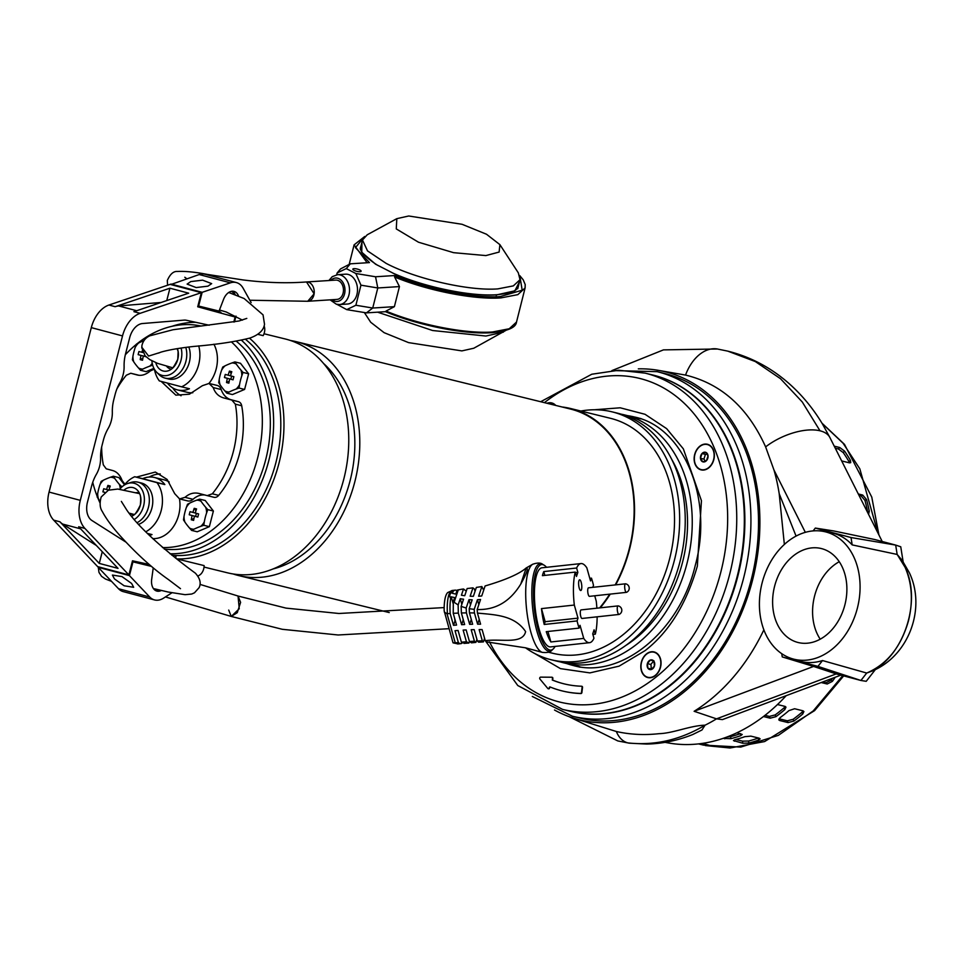 <?xml version="1.0" encoding="UTF-8"?>
<svg xmlns="http://www.w3.org/2000/svg" width="964" height="964" viewBox="0 0 964 964"><rect width="100%" height="100%" fill="white"/><g stroke="black" fill="none" stroke-linecap="round" stroke-linejoin="round"><path stroke-width="1.45" d="M618.057 605.898L581.099 609.899A4.302 1.205 83.8 0 0 580.328 613.899A4.302 1.205 83.8 0 0 582.027 618.454L618.984 614.454A4.302 1.205 -96.2 0 1 617.743 612.502A4.302 1.205 -96.2 0 1 617.285 609.899A4.302 1.205 -96.2 0 1 618.057 605.898A4.302 1.205 -96.2 0 1 618.165 605.898A4.483 4.483 0 0 1 619.081 614.429A4.302 1.205 -96.2 0 1 618.984 614.454M239.241 608.742L231.276 616.442L237.252 612.682L240.602 602.38L238.036 596.017L239.241 608.742M308.227 282.127A9.676 7.097 86.4 0 1 314.24 292.321A9.676 7.097 86.4 0 1 307.745 301.274L336.978 299.406A9.676 7.097 -93.6 0 0 343.461 290.465A9.676 7.097 -93.6 0 0 337.448 280.259A9.676 7.097 -93.6 0 0 335.749 280.09L306.516 281.958A9.676 7.097 86.4 0 1 308.227 282.127M638.313 368.851A179.22 134.635 103.8 0 1 657.954 370.272A179.22 134.635 103.8 0 1 752.486 580.34A179.22 134.635 103.8 0 1 572.568 717.855A179.22 134.635 103.8 0 1 554.505 710.022M784.359 544.443L779.201 493.689A180.762 135.791 -76.2 0 0 773.996 470.071L765.621 446.886C747.907 407.639 721.217 383.708 685.537 375.08L657.954 370.272M762.114 582.895A65.6 49.272 103.8 0 1 822.509 531.248A65.6 49.272 103.8 0 1 857.37 608.176A65.6 49.272 103.8 0 1 791.275 658.424A65.6 49.272 103.8 0 1 762.114 582.895M903.111 561.663L900.75 546.781L895.677 545.082L851.019 537.538L815.327 528.067L833.619 530.935L874.71 539.515L895.677 545.082L897.159 554.445L852.188 544.901A66.154 49.694 -76.2 0 0 829.51 532.381L822.509 531.248M844.886 604.862A48.393 36.355 103.8 0 1 798.204 642.53A48.393 36.355 103.8 0 1 774.61 586.208A48.393 36.355 103.8 0 1 821.292 548.54A48.393 36.355 103.8 0 1 844.886 604.862M839.246 561.711A48.393 36.355 -76.2 0 0 832.294 566.519A48.393 36.355 -76.2 0 0 814.58 596.029A48.393 36.355 -76.2 0 0 820.219 639.18M572.568 717.855L616.358 731.507C630.082 734.58 644.314 735.303 659.027 733.676C673.282 733.279 690.164 725.567 705.046 725.193A182.811 137.322 -76.2 0 0 716.505 718.855L694.128 711.287A181.112 136.057 -76.2 0 0 763.874 629.841M694.128 711.287L813.592 666.437L782.25 656.918L781.744 653.676M840.849 675.149L722.422 719.614L716.505 718.855L836.21 673.908L813.592 666.437M665.052 742.352L667.895 742.87A180.69 135.743 -76.2 0 0 786.166 695.683M616.358 731.507A30.535 20.16 102.3 0 0 627.913 742.907C654.46 745.859 680.174 739.954 705.046 725.193L701.973 729.977L692.682 734.556M685.537 375.08A40.813 26.932 -77.7 0 1 717.264 348.98A40.813 26.932 -77.7 0 1 717.529 349.016M765.621 446.886A43.019 20.461 -24.2 0 1 820.003 430.8A43.019 20.461 -24.2 0 1 829.908 437.548A43.019 20.461 -24.2 0 1 829.92 437.584L822.509 424.064C813.194 408.555 802.024 395.035 788.986 383.491C770.947 367.633 750.546 356.837 727.784 351.137L717.264 348.98M773.996 470.071L805.326 532.333M779.201 493.689L796.071 536.092M791.275 658.424L797.999 660.653A66.154 49.694 -76.2 0 0 822.497 660.545L866.708 673.041L872.215 671.016C908.751 655.857 926.284 608.513 909.438 572.893L902.111 560.253L897.159 554.445A69.541 52.237 -76.2 0 1 905.124 567.362L897.171 554.445M836.21 673.908L860.912 680.476L817.942 666.389L782.25 656.918M569.049 716.638L617.791 740.93L627.913 742.907A30.535 20.16 102.3 0 0 629.167 743.148A30.535 20.16 102.3 0 0 629.468 743.184L646.76 744.063C662.473 743.726 677.885 740.509 692.983 734.423M866.72 673.041C901.581 661.461 922.801 603.066 905.124 567.374C912.089 583.582 913.209 601.379 908.486 620.78C901.039 646.856 887.121 664.268 866.708 673.041L860.912 680.476L866.214 681.307L875.408 669.522M815.327 528.067L813.122 530.899M822.497 660.545L817.942 666.389M851.019 537.538L852.188 544.901M152.698 365.151L149.733 366.175A40.681 13.098 171 0 0 142.829 369.079L140.539 370.272L138.442 367.923A40.681 13.749 -142.1 0 1 133.815 361.958L132.393 359.765L132.924 356.306A40.681 26.847 -75.1 0 1 133.9 351.824A40.681 26.847 -75.1 0 1 135.201 347.426A14.713 11.05 103.8 0 1 138.696 342.943A40.681 13.098 -9 0 1 143.925 340.666M142.274 350.788A42.982 28.366 104.9 0 0 141.829 352.282L138.949 351.523A39.861 37.753 106 0 0 138.515 353.077A39.861 37.753 106 0 0 138.141 354.644L141.021 355.415A42.982 28.366 104.9 0 0 140.19 359.632A39.861 15.291 -6.5 0 0 142.539 360.247A42.982 28.366 -75.1 0 1 143.359 356.029L145.998 356.728M140.539 370.272L146.118 371.646L153.915 368.356M135.201 347.426L136.406 344.124L138.696 342.943M133.815 361.958A14.713 11.05 103.8 0 1 132.924 356.306M142.829 369.079A14.713 11.05 103.8 0 1 138.442 367.923M152.228 363.332A14.713 11.05 103.8 0 1 149.733 366.175M145.925 356.656L143.359 356.029M140.19 359.632L142.889 358.247M138.141 354.644L145.106 356.463M145.118 356.415L141.021 355.415M142.949 352.559L141.829 352.282M144.516 356.258L144.745 355.379M131.622 583.461L133.671 587.305L124.127 585.775L114.451 578.906L112.402 575.062L121.946 576.593L131.622 583.461M161.301 590.498A12.363 8.158 -75.1 0 1 156.855 591.089A12.363 8.158 -75.1 0 1 151.685 579.292L153.24 567.88M151.456 566.398L132.96 561.855L129.429 575.604L149.745 597.017A21.509 14.195 104.9 0 0 154.505 599.921A21.509 14.195 104.9 0 0 163.567 598.138L171.917 592.788M197.921 576.147L199.608 575.074A8.604 5.676 104.9 0 0 204.115 565.603L176.593 558.843M151.396 566.35L143.082 564.145M155.361 590.438A12.363 8.158 104.9 0 0 158.06 589.727M129.429 575.604L98.195 567.314L118.512 588.727A21.509 14.195 104.9 0 0 123.284 591.631L154.505 599.921M132.96 561.855L132.273 561.675M143.335 563.169L143.07 564.181L132.309 561.542M157.108 589.486A11.725 7.736 -75.1 0 1 154.457 589.751M167.579 285.236L167.314 280.476C170.086 274.186 173.412 271.185 177.304 271.462C185.245 271.077 195.27 272.065 207.368 274.415L242.916 279.922C265.377 282.765 286.573 283.44 306.516 281.958L314.119 293.803L307.745 301.274L249.833 300.238M159.289 352.728L148.601 356.065L141.816 347.245L141.949 345.401C143.082 340.919 145.66 337.737 149.709 335.846L173.038 329.736L238.976 321L246.796 318.397M641.554 662.256A12.906 9.688 103.8 0 1 654.002 652.218A12.906 9.688 103.8 0 1 660.292 667.233A12.906 9.688 103.8 0 1 647.844 677.282A12.906 9.688 103.8 0 1 641.554 662.256M654.532 665.702A4.965 3.736 -76.2 0 0 653.99 661.328L654.423 666.088A4.965 3.736 -76.2 0 0 654.532 665.702M647.434 663.413L650.495 659.991L653.99 661.328A4.965 3.736 -76.2 0 0 650.495 659.991A4.965 3.736 -76.2 0 0 647.434 663.413L650.989 664.69L651.303 669.016L647.856 668.16A4.965 3.736 -76.2 0 0 651.351 669.498A4.965 3.736 -76.2 0 0 654.423 666.088L651.351 669.498L647.856 668.16L647.434 663.413A4.965 3.736 -76.2 0 0 647.856 668.16M650.495 659.991L653.941 660.834L650.881 664.256M124.368 485.037A30.005 22.534 103.8 0 1 134.743 476.734L142.624 478.674A30.005 22.534 103.8 0 1 154.469 477.481A30.005 22.534 103.8 0 1 164.844 484.567L156.963 482.627A30.005 22.534 103.8 0 1 161.217 510.462A30.005 22.534 103.8 0 1 145.817 531.791M152.637 538.563A30.005 22.534 -76.2 0 0 178.75 514.764A30.005 22.534 -76.2 0 0 179.473 498.894M169.17 481.988A30.005 22.534 -76.2 0 0 164.121 479.855L154.469 477.481M119.729 489.23A19.545 14.689 103.8 0 1 127.73 483.482L131.008 482.458A21.509 16.159 103.8 0 1 137.972 482.169L141.419 483.024A21.509 16.159 103.8 0 1 151.902 508.052A21.509 16.159 103.8 0 1 138.744 524.296M134.743 476.734L156.963 482.627M137.972 482.169A21.509 16.159 103.8 0 1 148.456 507.209A21.509 16.159 103.8 0 1 137.225 522.609M127.73 483.482A19.545 14.689 103.8 0 1 143.588 505.98A19.545 14.689 103.8 0 1 134.394 519.391M124.211 489.929A15.05 11.315 103.8 0 1 136.996 489.808A15.05 11.315 103.8 0 1 140.322 505.112A15.05 11.315 103.8 0 1 131.731 516.246M147.42 533.429L152.011 534.562A30.005 22.534 103.8 0 1 149.468 535.478M164.844 484.567L142.624 478.674M239.024 388.058L236.06 389.082A40.681 13.098 171 0 0 229.155 391.999L226.865 393.179L224.769 390.83A40.681 13.749 -142.1 0 1 220.141 384.865L218.72 382.672L219.25 379.214A40.681 26.847 -75.1 0 1 220.226 374.731A40.681 26.847 -75.1 0 1 221.539 370.333A14.713 11.05 103.8 0 1 225.034 365.85A40.681 13.098 -9 0 1 231.938 362.946A14.713 11.05 103.8 0 1 236.325 364.103A40.681 13.749 37.9 0 0 240.94 370.068A14.713 11.05 103.8 0 1 241.831 375.719A40.681 26.847 104.9 0 0 240.53 380.117A40.681 26.847 104.9 0 0 239.554 384.6L239.024 388.058L244.603 389.432L248.628 373.803L240.482 363.283L234.891 361.91L236.325 364.103M225.275 374.43A39.861 37.753 106 0 0 224.841 375.984A39.861 37.753 106 0 0 224.467 377.551L227.347 378.322A42.982 28.366 104.9 0 0 226.528 382.539A39.861 15.291 -6.5 0 0 228.866 383.166A42.982 28.366 -75.1 0 1 229.697 378.936L233.047 379.828L233.854 376.707L230.492 375.815A42.982 28.366 -75.1 0 1 231.806 371.718A39.861 14.653 -144.8 0 0 229.456 371.092A42.982 28.366 104.9 0 0 228.155 375.201L225.275 374.43M226.865 393.179L232.457 394.553L244.603 389.432M240.94 370.068L243.036 372.429L248.628 373.803M243.036 372.429L241.831 375.719M221.539 370.333L222.732 367.043L225.034 365.85M231.938 362.946L234.891 361.91M220.141 384.865A14.713 11.05 103.8 0 1 219.25 379.214M229.155 391.999A14.713 11.05 103.8 0 1 224.769 390.83M239.554 384.6A14.713 11.05 103.8 0 1 236.06 389.082M233.071 379.768L229.697 378.936M226.528 382.539L229.227 381.154M224.467 377.551L231.432 379.37M231.444 379.322L227.347 378.322M230.504 375.779L228.155 375.201M231.179 373.562L229.456 371.092M230.854 379.165L231.637 376.117M546.54 567.302A43.019 12.014 83.8 0 0 544.178 565.217L542.792 564.398C540.804 562.687 537.442 562.639 532.718 564.241A44.657 12.484 83.8 0 0 526.199 605.247A44.657 12.484 83.8 0 0 542.25 652.363L525.669 647.832L486.314 641.855A29.149 8.146 -96.2 0 1 485.254 640.699L482.108 629.576A177.93 88.495 164.2 0 0 479.144 629.576L482.313 640.795L477.385 641.012L474.18 629.637A177.93 88.495 164.2 0 0 471.179 629.721L474.421 641.181L469.432 641.506L466.166 629.926A177.93 88.495 164.2 0 0 463.142 630.095L466.431 641.735L461.394 642.193L458.069 630.456A177.93 88.495 164.2 0 0 455.02 630.709L458.358 642.506A26.896 7.519 83.8 0 0 460.864 643.651A26.896 7.519 83.8 0 0 462.334 642.94M456.948 590.715A26.896 7.519 83.8 0 0 455.08 590.161A26.896 7.519 83.8 0 0 452.984 591.655C449.718 593.366 448.947 595.644 450.682 598.499A26.896 7.519 83.8 0 0 450.164 613.514L453.502 625.323A177.93 88.495 164.2 0 1 456.55 625.07L453.237 613.321L458.322 613.08L461.611 624.708A177.93 88.495 164.2 0 1 464.636 624.539L461.37 612.971L466.419 612.875L469.661 624.335A177.93 88.495 164.2 0 1 472.649 624.25L469.432 612.875L474.445 612.959L477.614 624.19A177.93 88.495 164.2 0 1 480.59 624.19L477.445 613.068C494.158 614.827 514.39 614.815 525.621 631.625C522.621 644.759 500.894 638.433 485.254 640.699M477.445 613.068A29.149 8.146 -96.2 0 1 477.349 612.019A29.149 8.146 -96.2 0 1 477.18 609.525C495.508 610.116 510.04 601.632 520.765 584.076C526.862 573.146 528.67 567.772 526.187 567.965L532.718 564.241M454.562 618.008A12.689 3.543 83.8 0 0 455.008 620.84L453.502 625.323M462.997 618.743A12.689 3.543 83.8 0 0 463.214 619.96L463.335 619.948M544.178 565.217A43.019 12.014 83.8 0 0 533.936 604.573A43.019 12.014 83.8 0 0 553.24 648.953A43.019 12.014 83.8 0 0 555.095 646.41M581.003 563.566L541.997 567.796A39.789 11.122 83.8 0 0 534.863 604.777A39.789 11.122 83.8 0 0 550.552 646.904L589.558 642.687A39.789 11.122 -96.2 0 1 583.738 638.409L550.89 641.964A39.789 11.122 -96.2 0 1 546.251 631.661L579.099 628.106A39.789 11.122 -96.2 0 1 577.075 620.924L544.226 624.479A39.789 11.122 -96.2 0 1 541.467 608.609L574.315 605.055A39.789 11.122 -96.2 0 1 573.869 600.56A39.789 11.122 -96.2 0 1 575.255 572.098L542.407 575.653A39.789 11.122 -96.2 0 1 543.78 571.58L576.617 568.025A39.789 11.122 -96.2 0 1 581.003 563.566A39.789 11.122 -96.2 0 1 586.835 567.844L590.522 580.931L591.462 578.147A39.789 11.122 -96.2 0 1 593.499 585.329L592.812 587.341M589.799 578.328L591.462 578.147M594.728 595.788L596.258 601.199A39.789 11.122 -96.2 0 1 596.692 605.693A39.789 11.122 -96.2 0 1 596.873 608.188M581.75 585.522A5.374 1.506 -96.2 0 1 580.786 590.522A5.374 1.506 -96.2 0 1 578.665 584.823A5.374 1.506 -96.2 0 1 579.629 579.822A5.374 1.506 -96.2 0 1 581.75 585.522M228.709 610.079L231.276 616.442L165.434 596.933M447.031 613.755L447.404 613.719A26.884 7.507 83.8 0 1 452.357 590.474L447.73 592.547A25.811 7.206 83.8 0 0 444.175 610.851L453.02 642.771L455.249 642.843L447.031 613.755L444.344 612.092M458.358 642.506L455.249 642.843M450.164 613.514L447.404 613.719M483.675 590.221L481.867 586.558L476.361 587.413L473.36 596.318A68.408 56.177 -161.4 0 1 470.155 596.21L472.963 587.859L467.142 588.534L464.732 595.716A68.408 56.177 -161.4 0 1 461.419 595.234L463.515 588.98L461.66 589.245L458.286 589.872L454.116 602.259L453.309 601.536L454.634 597.584L451.248 596.824L453.152 603.585M475.059 591.293L474.433 589.076L472.963 587.859M466.251 591.197L463.515 588.98M450.682 598.499L451.248 596.824M452.984 591.655L452.417 593.33L455.803 594.101L457.141 590.149L458.286 589.872M461.66 589.245L457.141 590.149M520.765 584.076L526.187 567.965C519.379 573.893 505.69 579.882 485.109 585.955L481.735 595.993A68.408 56.177 -161.4 0 1 478.626 596.222L481.867 586.558M461.394 642.193L465.022 642.988M466.431 641.735L468.902 643.048L463.925 643.386M474.421 641.181L475.879 642.398L471.432 642.831L469.432 641.506L468.902 643.048M476.915 639.325L475.879 642.398M477.385 641.012A28.089 7.845 83.8 0 0 478.65 642.169L483.398 641.916A28.715 8.025 83.8 0 1 482.313 640.795M484.591 638.361L483.398 641.916M474.445 612.959L474.204 609.369L477.445 599.716A68.408 56.177 18.6 0 0 480.554 599.488L477.18 609.525M479.228 619.394L477.614 624.19M477.445 599.716L478.831 604.609M469.432 612.875L469.191 608.706L474.204 609.369M466.419 612.875L466.166 608.043L468.986 599.692A68.408 56.177 18.6 0 0 472.191 599.813L469.191 608.706M471.3 619.454L469.661 624.335M468.986 599.692L470.468 604.934M461.37 612.971L461.141 606.38L466.166 608.043M458.322 613.08L458.141 604.97L460.238 598.716A68.408 56.177 18.6 0 0 463.551 599.198L461.141 606.38M463.214 619.96L461.611 624.708M460.238 598.716L461.828 604.332M454.116 602.259L458.141 604.97M453.237 613.321L453.309 601.536M597.138 616.815A39.789 11.122 -96.2 0 1 595.318 634.155L592.872 634.42M595.318 634.155L594.089 629.817L592.715 633.89L593.945 638.228A39.789 11.122 -96.2 0 1 589.558 642.687M574.315 605.055L578.002 618.141L577.075 620.924M579.099 628.106L580.039 625.323L583.738 638.409M576.617 568.025L577.846 572.363L576.484 576.436L575.255 572.098M550.89 641.964L547.926 631.48M544.853 575.388L543.78 571.58M577.846 572.363L575.4 572.628M578.002 618.141L545.166 621.696L541.467 608.609M545.166 621.696L544.226 624.479M290.526 340.521A120.44 90.471 103.8 0 1 296.093 341.642A120.44 90.471 103.8 0 1 354.812 481.807A120.44 90.471 103.8 0 1 238.626 575.556A120.44 90.471 103.8 0 1 233.168 573.978M615.177 584.919A120.44 90.471 -76.2 0 0 629.155 549.203A120.44 90.471 -76.2 0 0 570.435 409.037L296.093 341.642M615.683 584.871A120.97 90.881 -76.2 0 0 629.54 549.299A120.97 90.881 -76.2 0 0 570.555 408.507A120.97 90.881 -76.2 0 0 562.12 406.989M548.54 652.242L552.818 653.291A120.97 90.881 -76.2 0 0 669.522 559.12A120.97 90.881 -76.2 0 0 610.537 418.328L570.555 408.507M323.579 363.488A113.981 85.627 103.8 0 1 350.125 480.566A113.981 85.627 103.8 0 1 273.101 568.941M264.016 333.761L285.067 338.93A120.44 90.471 103.8 0 1 343.787 479.096A120.44 90.471 103.8 0 1 227.6 572.845L204.031 567.061M525.513 647.796A127.646 95.882 -76.2 0 0 551.227 659.774A127.646 95.882 -76.2 0 0 674.366 560.409A127.646 95.882 -76.2 0 0 612.128 411.857A127.646 95.882 -76.2 0 0 580.834 411.038M551.227 659.774L556.818 661.147A127.646 95.882 -76.2 0 0 679.957 561.783A127.646 95.882 -76.2 0 0 617.719 413.231L612.128 411.857M249.483 338.207A120.44 90.471 103.8 0 1 278.994 463.178A120.44 90.471 103.8 0 1 176.653 558.867M188.667 322.651A120.44 90.471 103.8 0 1 193.439 321.795M625.793 645.458A121.512 91.279 -76.2 0 0 682.524 562.325A121.512 91.279 -76.2 0 0 671.571 459.093M560.349 661.919A127.646 95.882 -76.2 0 0 563.844 662.871A127.646 95.882 -76.2 0 0 686.971 563.506A127.646 95.882 -76.2 0 0 624.744 414.954A127.646 95.882 -76.2 0 0 621.214 414.183M599.656 607.886A120.44 90.471 -76.2 0 0 609.718 594.161M600.271 607.826A120.97 90.881 -76.2 0 0 610.248 594.113M176.087 555.493L175.725 558.192M175.34 557.891L175.954 555.493M234.674 321.277L234.047 321.12M858.297 493.966L862.696 495.05L866.528 499.521A174.207 130.863 103.8 0 1 869.275 511.185L868.6 514.258M834.234 446.163L839.74 447.513L844.572 451.116A174.207 130.863 103.8 0 1 850.405 460.322L850.73 462.648L849.465 462.853L841.68 460.937M835.222 677.258A174.207 130.863 103.8 0 1 832.366 681.379L827.196 684.006L821.183 682.536M794.613 708.745L802.879 710.781L803.904 711.54L802.747 713.987A174.207 130.863 103.8 0 1 793.854 721.072L788.058 722.578L779.78 720.542L778.779 719.855L780.069 717.686A174.207 130.863 -76.2 0 0 788.962 710.601L794.613 708.745M734.351 739.906L734.46 741.183L735.002 739.701A174.207 130.863 -76.2 0 0 744.847 736.677L750.872 736.135L759.15 738.171L760.15 738.87L758.632 740.063A174.207 130.863 103.8 0 1 748.787 743.087L742.726 743.22L733.459 740.593M702.66 743.352L712.227 746.172A174.207 130.863 103.8 0 1 702.611 744.786L698.575 743.895M777.478 704.539L784.961 706.383L785.985 707.13L784.829 709.588A174.207 130.863 103.8 0 1 775.924 716.674L770.14 718.18L763.44 716.529M737.026 732.736L742.232 734.472L740.714 735.665A174.207 130.863 103.8 0 1 730.869 738.689L723.072 738.388M849.549 462.877L849.079 461.792A172.05 129.248 -76.2 0 0 843.235 452.586L838.403 448.983L835.27 448.212M867.793 512.836L867.684 512.041A172.05 129.248 -76.2 0 0 864.949 500.376L861.117 495.906L859.008 495.388M827.196 684.006L826.003 682.753L822.738 681.946M826.003 682.753L831.173 680.126A172.05 129.248 -76.2 0 0 832.462 678.294M788.058 722.578L787.335 720.807L793.119 719.301A172.05 129.248 -76.2 0 0 802.024 712.227L803.108 710.854M787.335 720.807L779.057 718.783L779.78 720.542M742.726 743.22L742.557 741.147L735.797 739.496M742.557 741.147L748.618 741.027A172.05 129.248 -76.2 0 0 758.451 738.002M770.14 718.18L769.405 716.409L775.201 714.902A172.05 129.248 -76.2 0 0 784.094 707.817L785.19 706.443M769.405 716.409L765.006 715.324M726.952 737.002L730.688 736.616A172.05 129.248 -76.2 0 0 740.533 733.592L740.714 735.665M108.98 489.965A42.982 28.366 -75.1 0 1 110.245 486.037A39.861 14.653 -144.8 0 0 107.896 485.41A42.982 28.366 104.9 0 0 106.594 489.519L103.714 488.748L102.907 491.869L104.739 492.363M100.063 501.244A40.681 13.749 -142.1 0 1 98.581 499.183A14.713 11.05 103.8 0 1 97.689 493.532A40.681 26.847 -75.1 0 1 98.665 489.049A40.681 26.847 -75.1 0 1 99.967 484.651L101.172 481.361L103.461 480.168A40.681 13.098 -9 0 1 110.366 477.264L113.33 476.228L118.921 477.602L124.525 484.844M98.581 499.183L97.159 496.99L97.689 493.532M113.33 476.228L114.752 478.421A40.681 13.749 37.9 0 0 119.379 484.386L121.958 486.868M121.476 486.748L121.127 487.663M119.379 484.386A14.713 11.05 103.8 0 1 120.235 488.628M110.366 477.264A14.713 11.05 103.8 0 1 114.752 478.421M99.967 484.651A14.713 11.05 103.8 0 1 103.461 480.168M108.763 490.049L106.594 489.519M109.619 487.88L107.896 485.41M104.763 492.339L102.907 491.869M198.717 345.847A30.005 22.534 103.8 0 1 198.656 364.645A30.005 22.534 103.8 0 1 181.557 386.817L189.45 388.745A30.005 22.534 103.8 0 1 177.593 389.938A30.005 22.534 103.8 0 1 167.399 383.082M208.971 383.419A30.005 22.534 -76.2 0 0 216.189 368.959A30.005 22.534 -76.2 0 0 213.888 344.196M188.836 347.028A21.509 16.159 103.8 0 1 189.342 362.235A21.509 16.159 103.8 0 1 168.592 378.985L165.145 378.129A21.509 16.159 103.8 0 1 159.108 374.659L156.674 372.237A19.545 14.689 103.8 0 1 151.902 360.837M185.799 347.426A21.509 16.159 103.8 0 1 185.895 361.392A21.509 16.159 103.8 0 1 165.145 378.129M181.112 348.076A19.545 14.689 103.8 0 1 181.027 360.174A19.545 14.689 103.8 0 1 156.674 372.237M177.4 348.643A15.05 11.315 103.8 0 1 177.762 359.307A15.05 11.315 103.8 0 1 166.664 371.164A15.05 11.315 103.8 0 1 155.794 362.657M181.557 386.817L159.337 380.913A30.005 22.534 103.8 0 1 154.421 369.296M177.593 389.938L187.245 392.312A30.005 22.534 -76.2 0 0 192.8 392.746M707.456 444.573A12.906 9.688 103.8 0 1 713.637 459.467A12.906 9.688 103.8 0 1 701.165 469.601A12.906 9.688 103.8 0 1 701.033 469.564A12.906 9.688 103.8 0 1 694.851 454.671A12.906 9.688 103.8 0 1 707.323 444.537A12.906 9.688 103.8 0 1 707.456 444.573M703.009 461.877A4.965 3.736 -76.2 0 0 706.516 460.587L702.732 461.792A4.965 3.736 -76.2 0 0 703.009 461.877M707.046 454.008L705.431 454.393L703.901 459.117L705.371 461.081M708.034 455.864A4.965 3.736 -76.2 0 0 705.769 452.345A4.965 3.736 -76.2 0 0 701.985 453.55A4.965 3.736 -76.2 0 0 700.454 458.274A4.965 3.736 -76.2 0 0 702.732 461.792L700.454 458.274L701.985 453.55L705.769 452.345L708.034 455.864L706.516 460.587A4.965 3.736 -76.2 0 0 708.034 455.864M705.431 454.393L701.985 453.55M700.454 458.274L703.901 459.117M347.462 304.034A14.966 10.978 -93.6 0 0 357.499 290.212A14.966 10.978 -93.6 0 0 348.197 274.439A14.966 10.978 -93.6 0 0 345.558 274.174L337.581 274.68A14.966 10.978 86.4 0 1 340.22 274.945A14.966 10.978 86.4 0 1 349.522 290.718A14.966 10.978 86.4 0 1 339.485 304.552L347.462 304.034M337.026 304.383L346.739 309.625L366.428 312.878L385.467 311.673M519.5 281.741L514.848 290.827L497.159 294.779C473.854 297.225 421.979 286.597 393.999 273.631L375.526 264.16L361.765 252.267L361.97 242.048M364.404 236.807L355.439 247.615L369.465 262.606L350.306 263.823L346.269 268.595L355.849 273.499L375.538 276.764L394.686 275.535L394.601 276.969L399.445 286.585L377.792 287.971L375.538 276.764M385.419 311.649C418.075 325.398 464.853 334.677 491.712 332.688C507.654 331.158 515.921 327.603 516.511 322.048L509.245 328.76L492.399 332.002C465.648 333.99 418.87 324.796 385.998 311.083L394.384 306.66L372.731 308.034L366.428 312.878M355.849 273.499L360.946 285.175L377.792 287.971L372.731 308.034L355.885 305.251L346.739 309.625M336.677 274.788L337.135 272.969L346.269 268.595M360.946 285.175L355.885 305.251M337.135 272.969L340.581 268.884L350.306 263.823M399.445 286.585L394.384 306.66M359.885 269.992A4.278 1.169 -165.9 0 1 361.126 271.221A4.278 1.169 -165.9 0 1 358.463 271.643A4.278 1.169 -165.9 0 1 354.089 270.354A4.278 1.169 -165.9 0 1 352.836 269.125A4.278 1.169 -165.9 0 1 355.499 268.715A4.278 1.169 -165.9 0 1 359.885 269.992M572.435 716.24L580.027 718.096A177.424 133.273 -76.2 0 0 751.173 579.991A177.424 133.273 -76.2 0 0 664.666 373.502L657.087 371.646A177.424 133.273 103.8 0 1 743.593 578.123A177.424 133.273 103.8 0 1 572.435 716.24L532.309 696.466M625.491 583.81L588.534 587.799A4.302 1.205 83.8 0 0 587.763 591.8A4.302 1.205 83.8 0 0 589.462 596.355L626.419 592.354A4.302 1.205 -96.2 0 1 625.166 590.402A4.302 1.205 -96.2 0 1 624.72 587.799A4.302 1.205 -96.2 0 1 625.491 583.81A4.302 1.205 -96.2 0 1 625.6 583.81A4.483 4.483 0 0 1 626.516 592.33A4.302 1.205 -96.2 0 1 626.419 592.354M149.131 564.422L132.49 560.807L128.875 574.918L84.916 528.429A28.39 18.738 -75.1 0 1 80.301 500.364L122.524 335.918A28.39 18.738 -75.1 0 1 140.142 313.324L201.343 292.67L197.716 306.781L235.108 317.011L233.818 322.024M209.212 325.229L186.389 320.265A17.207 11.351 -75.1 0 0 184.1 320.12L142.515 323.53A17.207 11.351 104.9 0 0 129.694 337.677L125.597 353.668A32.258 21.292 104.9 0 0 124.103 366.32A21.509 14.195 -75.1 0 1 119.91 382.648A32.258 21.292 104.9 0 0 115.114 394.493L113.824 399.494A32.258 21.292 104.9 0 0 112.33 412.146A21.509 14.195 -75.1 0 1 108.149 428.474A32.258 21.292 104.9 0 0 103.341 440.319L102.064 445.32A32.258 21.292 104.9 0 0 100.569 457.972A21.509 14.195 -75.1 0 1 96.376 474.3A32.258 21.292 104.9 0 0 91.58 486.145L87.471 502.136A17.207 11.351 104.9 0 0 91.942 520.524L125.923 542.117M201.343 292.67L170.11 284.38L108.92 305.034A28.39 18.738 104.9 0 0 91.303 327.627L49.068 492.074A28.39 18.738 104.9 0 0 53.683 520.138L59.925 521.789A28.39 18.738 104.9 0 0 62.684 524.079L80.639 528.85M161.193 302.455L118.693 305.95A28.39 18.738 104.9 0 0 115.162 306.697L169.941 288.2L188.679 293.177L133.9 311.661L140.142 313.324M59.925 521.789L99.268 563.41L118.018 568.374L78.662 526.766L84.916 528.429M128.875 574.918L97.641 566.627L53.683 520.138M208.646 308.793L219.768 311.83A4.302 3.229 103.8 0 1 221.479 313.288M166.76 300.575L169.941 288.2M96.352 545.479L62.684 524.079M99.268 563.41L102.268 551.733M364.356 312.541L370.706 322.265L384.106 332.664L408.567 342.618L461.877 350.896L473.794 348.233L505.871 330.411M377.563 312.167L432.619 330.519L485.916 336.038L503.377 332.134M499.894 244.639L518.319 272.836L520.006 279.717L513.33 285.886L497.798 288.887C469.143 291.164 415.58 278.921 386.154 263.377L367.501 250.881L362.476 240.024L367.236 234.77L396.819 218.659L396.276 228.914L418.521 242.229L453.61 252.676L485.892 255.581L499.123 252.062L499.894 244.639L486.507 234.24L462.045 224.287L408.724 215.996L396.819 218.659M190.788 281.584L202.597 280.163L211.658 283.621L207.971 286.151L196.162 287.573L187.112 284.103L190.788 281.584M170.797 284.561L199.199 274.547A21.509 14.195 -75.1 0 1 205.127 274.27L236.361 282.56A21.509 14.195 -75.1 0 1 243.133 288.236L251.134 302.576M197.957 305.877L219.057 311.083L223.576 299.346A12.363 8.158 -75.1 0 1 234.011 291.393A12.363 8.158 -75.1 0 1 238.506 295.936M235.999 316.108L234.505 321.904M264.124 325.965A8.604 5.676 -75.1 0 1 263.16 335.641L257.798 334.327M170.929 284.031L202.163 292.321L230.42 282.838A21.509 14.195 -75.1 0 1 236.361 282.56M198.632 306.07L202.163 292.321M235.192 294.623A12.363 8.158 104.9 0 0 232.396 291.212M208.718 308.54L208.417 309.709M231.264 291.369A11.725 7.736 -75.1 0 1 234.469 294.369M576.713 666.269A127.959 96.123 103.8 0 1 573.556 665.256M694.67 454.526A13.195 9.905 -76.2 0 0 700.973 469.842A13.195 9.905 -76.2 0 0 713.83 459.611A13.195 9.905 -76.2 0 0 707.528 444.296A13.195 9.905 -76.2 0 0 694.67 454.526M641.349 662.208A13.195 9.905 -76.2 0 0 647.639 677.523A13.195 9.905 -76.2 0 0 660.509 667.293A13.195 9.905 -76.2 0 0 654.207 651.965A13.195 9.905 -76.2 0 0 641.349 662.208M594.475 409.76L620.201 407.796L645.036 414.291L666.63 428.631L683.356 448.863L701.443 500.714L697.346 566.145C686.392 603.946 668.98 632.095 645.121 650.616L619.105 666.148L589.896 672.896L560.458 668.63L534.622 653.447M737.171 576.484A173.122 130.056 -76.2 0 0 652.761 374.996L645.169 373.14A173.122 130.056 103.8 0 1 729.579 574.628A173.122 130.056 103.8 0 1 562.566 709.396L570.158 711.251A173.122 130.056 -76.2 0 0 737.171 576.484M564.229 683.886A147.962 111.149 103.8 0 1 552.661 680.102L552.794 678.704A1.072 0.807 -76.2 0 0 552.167 677.331L552.023 677.294M548.371 688.742A1.072 0.807 -76.2 0 0 549.576 688.103L549.444 687.175L549.167 687.995A1.072 0.807 103.8 0 1 547.817 688.501L539.912 679.018A1.072 0.807 103.8 0 1 540.623 677.138L551.745 677.222A1.072 0.807 103.8 0 1 552.384 678.608L552.505 679.572M562.482 690.995A155.276 116.644 -76.2 0 0 562.699 691.043A155.276 116.644 -76.2 0 0 580.955 693.538A1.072 0.807 -76.2 0 0 581.907 692.501L582.521 687.404A1.072 0.807 -76.2 0 0 581.834 686.32L581.666 686.284M552.661 680.102L552.252 680.006A147.962 111.149 103.8 0 0 564.024 683.838A147.962 111.149 103.8 0 0 581.425 686.223A1.072 0.807 103.8 0 1 582.099 687.308L581.497 692.405A1.072 0.807 103.8 0 1 580.545 693.441A155.276 116.644 103.8 0 1 562.277 690.947A155.276 116.644 103.8 0 1 549.878 686.898L549.444 687.175M634.457 417.34A127.959 96.123 103.8 0 1 637.722 417.906M555.734 405.422A13.195 9.905 -76.2 0 0 546.962 403.265M547.444 403.386A12.906 9.688 103.8 0 1 551.625 403.217A12.906 9.688 103.8 0 1 555.252 405.302M199.656 499.147L201.09 501.328A40.681 13.749 37.9 0 0 205.706 507.305L207.802 509.655L206.597 512.944A40.681 26.847 104.9 0 0 205.296 517.343A40.681 26.847 104.9 0 0 204.32 521.825A14.713 11.05 103.8 0 1 200.825 526.308A40.681 13.098 171 0 0 193.921 529.224A14.713 11.05 103.8 0 1 189.534 528.055A40.681 13.749 -142.1 0 1 184.919 522.09A14.713 11.05 103.8 0 1 184.016 516.439A40.681 26.847 -75.1 0 1 184.992 511.956A40.681 26.847 -75.1 0 1 186.305 507.558L187.498 504.268L189.8 503.075A40.681 13.098 -9 0 1 196.704 500.171L199.656 499.147L205.248 500.509L213.393 511.028L209.369 526.657L197.222 531.779L191.631 530.405L189.534 528.055M197.825 517.053A39.861 7.808 -75.5 0 1 198.21 515.487A39.861 7.808 -75.5 0 1 198.62 513.933L195.258 513.041A42.982 28.366 -75.1 0 1 196.572 508.944A39.861 14.653 -144.8 0 0 194.222 508.317A42.982 28.366 104.9 0 0 192.921 512.426L190.041 511.655L189.607 513.21L189.233 514.776L192.113 515.547A42.982 28.366 104.9 0 0 191.294 519.765A39.861 15.291 -6.5 0 0 193.631 520.391A42.982 28.366 -75.1 0 1 194.463 516.174L197.825 517.053M184.919 522.09L183.485 519.897L184.016 516.439M207.802 509.655L213.393 511.028M204.32 521.825L203.79 525.284L209.369 526.657M193.921 529.224L191.631 530.405M203.79 525.284L200.825 526.308M205.706 507.305A14.713 11.05 103.8 0 1 206.597 512.944M196.704 500.171A14.713 11.05 103.8 0 1 201.09 501.328M186.305 507.558A14.713 11.05 103.8 0 1 189.8 503.075M195.27 513.005L192.921 512.426M195.945 510.787L194.222 508.317M197.837 516.993L194.463 516.174M191.294 519.765L193.993 518.379M189.233 514.776L196.198 516.596M196.21 516.547L192.113 515.547M195.62 516.391L196.403 513.342M207.417 495.665L213.936 497.267A6.447 4.844 -76.2 0 0 213.996 497.291A6.447 4.844 -76.2 0 0 218.683 495.363A88.182 66.239 -76.2 0 0 241.699 405.736A6.447 4.844 -76.2 0 0 238.47 401.699L231.806 400.06L235.337 404.169A88.182 66.239 103.8 0 1 233.348 451.514A88.182 66.239 103.8 0 1 212.321 493.797L207.272 495.629L199.126 493.484C193.969 492.255 189.269 493.532 185.028 497.34L179.581 498.93L174.689 493.64L167.121 479.445L155.349 472.047L136.37 477.132M124.983 484.289L122.187 480.662C120.102 475.168 116.981 471.806 112.8 470.577L106.233 468.817L103.317 464.865A88.182 66.239 103.8 0 1 101.642 447.055M213.996 497.291L207.272 495.629M116.921 388.878A88.182 66.239 103.8 0 1 126.32 375.237L130.767 373.249L137.442 374.888A6.447 4.844 -76.2 0 0 137.37 374.876A6.447 4.844 -76.2 0 0 137.31 374.863M231.517 342.003A112.909 84.82 103.8 0 1 257.665 457.84A112.909 84.82 103.8 0 1 162.494 547.564M100.003 502.871A112.909 84.82 103.8 0 1 97.93 498.195M97.231 496.472A112.909 84.82 103.8 0 1 92.737 482.289M164.266 549.07A112.909 84.82 -76.2 0 0 265.666 459.804A112.909 84.82 -76.2 0 0 236.325 341.244M171.953 326.314A117.21 88.049 103.8 0 1 195.728 322.301M241.506 340.256A117.21 88.049 103.8 0 1 268.787 460.635A117.21 88.049 103.8 0 1 170.013 553.77M171.809 555.192A117.21 88.049 -76.2 0 0 275.957 462.395A117.21 88.049 -76.2 0 0 245.519 339.34M231.806 400.06A535.394 4.916 -165.6 0 1 223.66 397.915C218.587 396.481 215.105 393.023 213.213 387.576L221.202 389.54A8.604 6.459 -76.2 0 0 217.141 385.431L209.043 383.443L213.213 387.576M161.157 381.407L175.858 395.156L189.366 394.216L202.404 385.684L209.043 383.443M137.527 375.056L137.334 375.008C141.6 376.032 145.938 374.659 150.372 370.899L154.336 369.14M137.732 375.104L137.334 375.008A535.394 4.916 -165.6 0 1 130.767 373.249L137.37 374.876M179.593 498.93L187.679 500.918A8.604 6.459 -76.2 0 0 193.017 499.304A21.509 16.159 103.8 0 1 204.826 494.99M238.47 401.699L231.119 399.747A21.509 16.159 103.8 0 1 221.202 389.54M181.087 395.758A35.487 26.655 103.8 0 1 172.713 387.902M139.021 375.309L137.442 374.888M149.203 477.023A35.487 26.655 103.8 0 1 160.253 473.951M125.32 354.776A112.909 84.82 103.8 0 1 136.31 344.389M137.033 343.787A112.909 84.82 103.8 0 1 201.211 326.097M820.003 430.8L802.265 401.976L780.454 378.671L755.33 361.56L727.784 351.137M149.745 597.017L118.512 588.727M135.972 492.7A11.291 8.483 103.8 0 1 138.455 492.809C137.659 494.002 141.865 490.29 140.322 505.112C136.526 512.752 134.104 515.969 133.068 514.74A11.291 8.483 103.8 0 1 130.586 513.523M542.792 564.398A43.995 12.291 83.8 0 0 532.321 604.657A43.995 12.291 83.8 0 0 552.059 650.049C550.48 652.146 547.215 652.917 542.25 652.363M455.635 642.819A26.884 7.507 83.8 0 0 458.141 643.928L453.188 642.892M877.77 532.682L859.828 468.841L843.102 443.247L822.123 423.425M698.514 743.895L703.479 745.112L740.726 747.088L778.322 735.375L813.242 710.902L842.717 675.644M844.572 451.116L843.235 452.586M838.403 448.983L839.74 447.513M849.079 461.792L850.405 460.322M866.528 499.521L864.949 500.376M861.117 495.906L862.696 495.05M867.684 512.041L869.275 511.185M831.173 680.126L832.366 681.379M802.747 713.987L802.024 712.227M793.119 719.301L793.854 721.072M758.632 740.063L758.463 738.002M748.618 741.027L748.787 743.087M702.876 743.389L702.611 744.786M784.829 709.588L784.094 707.817M775.201 714.902L775.924 716.674M724.808 738.81L724.723 737.822M730.688 736.616L730.869 738.689M177.195 348.679L178.123 351.571L177.762 359.307C173.966 366.947 171.544 370.152 170.508 368.935A11.291 8.483 103.8 0 1 166.627 366.272M332.086 299.72A11.761 8.628 -93.6 0 0 335.038 301.274A11.761 8.628 -93.6 0 0 344.895 292.02A11.761 8.628 -93.6 0 0 337.689 278.222A11.761 8.628 -93.6 0 0 330.857 280.404M497.159 294.779L496.159 295.406L497.159 294.779M385.588 311.661C418.087 325.362 464.781 334.604 491.399 332.616L492.399 332.002L491.399 332.616M394.686 275.535C424.522 288.634 476.481 298.924 500.497 296.502L522.187 290.188L519.837 275.969M367.127 262.75L354.101 244.856L364.729 236.493M519.704 275.547L523.211 279.813L525.211 284.585L525.103 287.935L517.837 294.647L500.991 297.888L500.497 296.502M500.991 297.888C474.24 299.876 427.462 290.682 394.601 276.969M654.628 375.478A173.122 130.044 103.8 0 1 737.713 576.617A173.122 130.044 103.8 0 1 572.038 711.697M108.92 305.034L115.162 306.697M91.303 327.627L122.524 335.918M136.695 310.721L118.693 305.95M49.068 492.074L80.301 500.364M199.199 274.547L230.42 282.838M580.099 667.196L573.351 665.534A127.959 96.123 103.8 0 1 566.796 663.594M627.697 415.677A127.959 96.123 103.8 0 1 634.396 416.99L634.396 416.99C683.343 426.823 713.914 498.328 695.225 565.567C679.451 632.203 620.382 679.15 573.351 665.534M544.407 402.639A166.676 125.212 103.8 0 1 684.741 403.771A166.676 125.212 103.8 0 1 720.759 572.363A166.676 125.212 103.8 0 1 612.634 700.334A166.676 125.212 103.8 0 1 489.483 641.879M193.017 499.304L185.028 497.34M212.321 493.797L218.683 495.363M235.337 404.169L241.699 405.736M231.119 399.747L223.66 397.915M139.214 493.568L117.825 489.049L108.378 490.194L101.196 496.99C99.485 503.1 99.858 507.944 102.329 511.535C106.233 518.933 112.547 527.416 121.235 536.996C137.334 554.601 153.035 568.772 168.351 579.497L180.485 588.679M121.356 501.401L126.573 509.715C141.816 532.827 183.076 564.277 195.391 573.182C200.114 578.472 201.331 583.316 199.054 587.715L194.475 592.812L191.703 594.041L185.076 594.68L168.158 592.029L153.433 588.57M111.535 581.376L105.389 578.978L101.557 576.339L98.979 572.399L98.292 567.422M129.236 513.161L134.032 514.451M238.036 596.017L199.994 584.389M150.456 565.555L143.226 563.578M717.397 348.992L663.425 349.884L611.887 370.61M829.908 437.548L882.217 541.503M617.791 740.93L629.167 743.148M228.709 292.49L244.133 298.527L263.052 314.867L264.51 324.278C263.69 330.254 258.858 334.833 250.013 338.027C235.324 341.738 216.442 344.546 193.366 346.474C179.171 348.076 168.314 349.98 160.807 352.173L158.482 353.113M242.434 320.12L226.227 311.987L219.467 310.01M141.949 345.401L141.78 347.739L145.142 355.849L149.649 359.536L157.554 363.356L172.761 367.802M186.763 278.717L184.799 277.258M177.352 349.004L176.448 348.787M238.036 596.029L286.007 608.115L338.954 613.49L444.163 607.585M231.276 616.442L282.283 629.299L338.135 634.987L449.031 628.697M452.357 590.474L455.08 590.161M458.141 643.928L460.864 643.651M553.24 648.953L552.059 650.049M624.744 414.954L640.819 418.906M238.626 575.556L389.251 612.562M563.844 662.871L579.918 666.811M821.943 423.136L844.488 444.368L871.769 497.087L878.927 534.972M843.669 675.897L814.568 710.649L764.585 741.569L729.989 748.004L705.347 745.558M330.11 299.852L336.388 304.238L339.485 304.552M392.36 272.848C422.919 286.79 470.54 296.731 496.834 294.719C518.15 292.586 517.572 287.778 518.367 286.236M360.837 246.543C358.704 250.23 364.259 256.472 377.527 265.269M516.511 322.048L525.103 287.935M349.173 264.413L354.101 244.856M328.881 280.536L332.243 276.68L337.581 274.68M657.087 371.646L612.357 370.562M149.685 564.904L143.238 563.506M517.74 288.742L520.006 279.717M360.211 249.049L362.476 240.024M645.169 373.14L618.743 370.236L591.776 374.237L540.683 401.723M641.156 418.653L634.396 416.99M484.494 638.638L484.976 639.71M485.627 641.144L517.776 685.524L562.566 709.396"/></g></svg>
